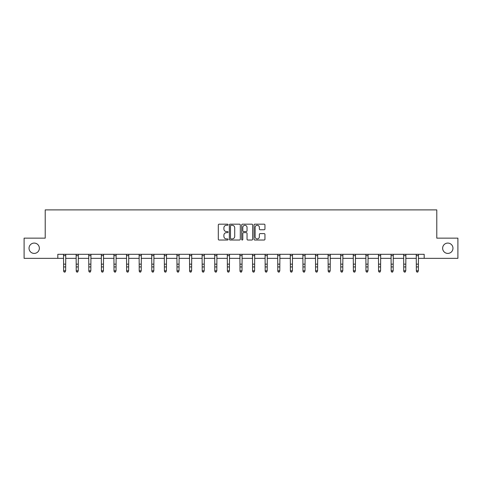 <?xml version="1.0" encoding="UTF-8"?>
<svg xmlns="http://www.w3.org/2000/svg" width="482" height="482" viewBox="0 0 482 482"><rect width="100%" height="100%" fill="white"/><g stroke="black" fill="none" stroke-linecap="round" stroke-linejoin="round"><path stroke-width="0.72" d="M442.639 248.248A5.169 5.169 0 0 0 447.808 253.412A5.169 5.169 0 0 0 452.972 248.248A5.169 5.169 0 0 0 447.808 243.079A5.169 5.169 0 0 0 442.639 248.248M29.028 248.248A5.169 5.169 0 0 0 34.192 253.412A5.169 5.169 0 0 0 39.361 248.248A5.169 5.169 0 0 0 34.192 243.079A5.169 5.169 0 0 0 29.028 248.248M228.082 224.726A0.554 0.554 0 0 0 227.528 224.172L219.105 224.172A0.795 0.795 0 0 0 218.31 224.961L218.31 239.229A0.795 0.795 0 0 0 219.105 240.024L227.528 240.024A0.554 0.554 0 0 0 228.082 239.47A0.554 0.554 0 0 0 227.528 238.915L226.438 238.915A2.537 2.537 0 0 1 223.901 236.379L223.901 235.186A2.537 2.537 0 0 1 226.438 232.649L227.528 232.649A0.554 0.554 0 0 0 228.082 232.095A0.554 0.554 0 0 0 227.528 231.541L226.438 231.541A2.537 2.537 0 0 1 223.901 229.004L223.901 227.817A2.537 2.537 0 0 1 226.438 225.281L227.528 225.281A0.554 0.554 0 0 0 228.082 224.726M264.166 229.757A0.795 0.795 0 0 0 264.955 228.962L264.955 224.961A0.795 0.795 0 0 0 264.166 224.172L254.809 224.172A0.795 0.795 0 0 0 254.02 224.961L254.02 239.229A0.795 0.795 0 0 0 254.809 240.024L264.166 240.024A0.795 0.795 0 0 0 264.955 239.229L264.955 234.397A0.795 0.795 0 0 0 264.166 233.601L260.16 233.601A0.795 0.795 0 0 0 259.37 234.397L259.37 236.795A2.121 2.121 0 0 1 257.249 238.915A2.121 2.121 0 0 1 255.129 236.795L255.129 227.402A2.121 2.121 0 0 1 257.249 225.281A2.121 2.121 0 0 1 259.37 227.402L259.37 228.962A0.795 0.795 0 0 0 260.16 229.757L264.166 229.757M57.816 258.34L24.1 258.34L24.1 238.15L45.218 238.15L45.218 209.887L436.782 209.887L436.782 238.15L457.9 238.15L457.9 258.34L424.184 258.34L424.184 254.303L57.816 254.303L57.816 258.34L63.63 258.34M240.307 224.961A0.795 0.795 0 0 0 239.512 224.172L230.161 224.172A0.795 0.795 0 0 0 229.366 224.961L229.366 239.229A0.795 0.795 0 0 0 230.161 240.024L239.512 240.024A0.795 0.795 0 0 0 240.307 239.229L240.307 224.961M242.488 224.172L251.839 224.172A0.795 0.795 0 0 1 252.634 224.961L252.634 239.229A0.795 0.795 0 0 1 251.839 240.024L247.838 240.024A0.795 0.795 0 0 1 247.043 239.229L247.043 233.445A0.795 0.795 0 0 0 246.254 232.649L243.597 232.649A0.795 0.795 0 0 0 242.801 233.445L242.801 239.47A0.554 0.554 0 0 1 242.247 240.024A0.554 0.554 0 0 1 241.693 239.47L241.693 224.961A0.795 0.795 0 0 1 242.488 224.172M65.648 258.34L76.228 258.34M78.247 258.34L88.821 258.34M90.839 258.34L101.419 258.34M103.437 258.34L114.017 258.34M116.035 258.34L126.615 258.34M128.634 258.34L139.214 258.34M141.232 258.34L151.812 258.34M153.83 258.34L164.404 258.34M166.423 258.34L177.002 258.34M179.021 258.34L189.601 258.34M191.619 258.34L202.199 258.34M204.217 258.34L214.797 258.34M216.816 258.34L227.396 258.34M229.414 258.34L239.988 258.34M242.012 258.34L252.586 258.34M254.604 258.34L265.184 258.34M267.203 258.34L277.783 258.34M279.801 258.34L290.381 258.34M292.399 258.34L302.979 258.34M304.998 258.34L315.577 258.34M317.596 258.34L328.17 258.34M330.188 258.34L340.768 258.34M342.786 258.34L353.366 258.34M355.385 258.34L365.965 258.34M367.983 258.34L378.563 258.34M380.581 258.34L391.161 258.34M393.179 258.34L403.753 258.34M405.772 258.34L416.352 258.34M418.37 258.34L424.184 258.34M231.035 225.281A0.554 0.554 0 0 0 230.48 225.835L230.48 238.355A0.554 0.554 0 0 0 231.035 238.915L232.179 238.915A2.537 2.537 0 0 0 234.716 236.379L234.716 227.817A2.537 2.537 0 0 0 232.179 225.281L231.035 225.281M247.043 227.438A2.121 2.121 0 0 0 244.922 225.317A2.121 2.121 0 0 0 242.801 227.438L242.801 230.745A0.795 0.795 0 0 0 243.597 231.541L246.254 231.541A0.795 0.795 0 0 0 247.043 230.745L247.043 227.438M65.04 271.932L65.648 270.776L65.745 254.321L63.534 254.321L63.63 270.776L65.648 270.776L65.04 272.113L64.233 271.932L65.04 272.113M64.233 272.113L63.63 271.221L64.233 271.932M77.638 271.932L78.247 270.776L78.349 254.303L76.132 254.321L76.228 270.776L78.247 270.776L77.638 272.113L76.831 271.932L77.638 272.113M76.831 272.113L76.228 271.221L76.831 271.932M90.236 271.932L90.839 270.776L90.941 254.303L88.724 254.321L88.821 270.776L90.839 270.776L90.236 272.113L89.429 271.932L90.236 272.113M89.429 272.113L88.821 271.221L89.429 271.932M102.835 271.932L103.437 270.776L103.54 254.303L101.322 254.321L101.419 270.776L103.437 270.776L102.835 272.113L102.027 271.932L102.835 272.113M102.027 272.113L101.419 271.221L102.027 271.932M113.915 254.303L114.017 270.776L116.035 270.776L115.433 272.113L114.626 271.932L115.433 272.113M115.433 271.932L116.035 270.776L116.138 254.303L113.921 254.321M114.626 272.113L114.017 271.221L114.626 271.932M128.025 271.932L128.634 270.776L128.736 254.303L126.519 254.321L126.615 270.776L128.634 270.776L128.025 272.113L127.218 271.932L128.025 272.113M127.218 272.113L126.615 271.221L127.218 271.932M140.624 271.932L141.232 270.776L141.328 254.321L139.117 254.321L139.214 270.776L141.232 270.776L140.624 272.113L139.816 271.932L140.624 272.113M139.816 272.113L139.214 271.221L139.816 271.932M153.222 271.932L153.83 270.776L153.933 254.303L151.716 254.321L151.812 270.776L153.83 270.776L153.222 272.113L152.414 271.932L153.222 272.113M152.414 272.113L151.812 271.221L152.414 271.932M165.82 271.932L166.423 270.776L166.525 254.303L164.314 254.321L164.404 270.776L166.423 270.776L165.82 272.113L165.013 271.932L165.82 272.113M165.013 272.113L164.404 271.221L165.013 271.932M178.418 271.932L179.021 270.776L179.123 254.303L176.906 254.321L177.002 270.776L179.021 270.776L178.418 272.113L177.611 271.932L178.418 272.113M177.611 272.113L177.002 271.221L177.611 271.932M189.498 254.303L189.601 270.776L191.619 270.776L191.017 272.113L190.209 271.932L191.017 272.113M191.017 271.932L191.619 270.776L191.722 254.303L189.504 254.321M190.209 272.113L189.601 271.221L190.209 271.932M203.609 271.932L204.217 270.776L204.32 254.303L202.103 254.321L202.199 270.776L204.217 270.776L203.609 272.113L202.802 271.932L203.609 272.113M202.802 272.113L202.199 271.221L202.802 271.932M216.207 271.932L216.816 270.776L216.912 254.321L214.701 254.321L214.797 270.776L216.816 270.776L216.207 272.113L215.4 271.932L216.207 272.113M215.4 272.113L214.797 271.221L215.4 271.932M228.805 271.932L229.414 270.776L229.516 254.303L227.299 254.321L227.396 270.776L229.414 270.776L228.805 272.113L227.998 271.932L228.805 272.113M227.998 272.113L227.396 271.221L227.998 271.932M241.404 271.932L242.012 270.776L242.115 254.303L239.897 254.321L239.988 270.776L242.012 270.776L241.404 272.113L240.596 271.932L241.404 272.113M240.596 272.113L239.988 271.221L240.596 271.932M254.002 271.932L254.604 270.776L254.707 254.303L252.49 254.321L252.586 270.776L254.604 270.776L254.002 272.113L253.195 271.932L254.002 272.113M253.195 272.113L252.586 271.221L253.195 271.932M265.082 254.303L265.184 270.776L267.203 270.776L266.6 272.113L265.793 271.932L266.6 272.113M266.6 271.932L267.203 270.776L267.305 254.303L265.088 254.321M265.793 272.113L265.184 271.221L265.793 271.932M279.199 271.932L279.801 270.776L279.903 254.303L277.686 254.321L277.783 270.776L279.801 270.776L279.199 272.113L278.391 271.932L279.199 272.113M278.391 272.113L277.783 271.221L278.391 271.932M291.791 271.932L292.399 270.776L292.496 254.321L290.285 254.321L290.381 270.776L292.399 270.776L291.791 272.113L290.983 271.932L291.791 272.113M290.983 272.113L290.381 271.221L290.983 271.932M304.389 271.932L304.998 270.776L305.1 254.303L302.883 254.321L302.979 270.776L304.998 270.776L304.389 272.113L303.582 271.932L304.389 272.113M303.582 272.113L302.979 271.221L303.582 271.932M316.987 271.932L317.596 270.776L317.698 254.303L315.481 254.321L315.577 270.776L317.596 270.776L316.987 272.113L316.18 271.932L316.987 272.113M316.18 272.113L315.577 271.221L316.18 271.932M329.586 271.932L330.188 270.776L330.291 254.303L328.073 254.321L328.17 270.776L330.188 270.776L329.586 272.113L328.778 271.932L329.586 272.113M328.778 272.113L328.17 271.221L328.778 271.932M340.666 254.303L340.768 270.776L342.786 270.776L342.184 272.113L341.377 271.932L342.184 272.113M342.184 271.932L342.786 270.776L342.889 254.303L340.672 254.321M341.377 272.113L340.768 271.221L341.377 271.932M354.782 271.932L355.385 270.776L355.487 254.303L353.27 254.321L353.366 270.776L355.385 270.776L354.782 272.113L353.975 271.932L354.782 272.113M353.975 272.113L353.366 271.221L353.975 271.932M367.374 271.932L367.983 270.776L368.079 254.321L365.868 254.321L365.965 270.776L367.983 270.776L367.374 272.113L366.567 271.932L367.374 272.113M366.567 272.113L365.965 271.221L366.567 271.932M379.973 271.932L380.581 270.776L380.684 254.303L378.466 254.321L378.563 270.776L380.581 270.776L379.973 272.113L379.165 271.932L379.973 272.113M379.165 272.113L378.563 271.221L379.165 271.932M392.571 271.932L393.179 270.776L393.282 254.303L391.065 254.321L391.161 270.776L393.179 270.776L392.571 272.113L391.764 271.932L392.571 272.113M391.764 272.113L391.161 271.221L391.764 271.932M405.169 271.932L405.772 270.776L405.874 254.303L403.657 254.321L403.753 270.776L405.772 270.776L405.169 272.113L404.362 271.932L405.169 272.113M404.362 272.113L403.753 271.221L404.362 271.932M416.249 254.303L416.352 270.776L418.37 270.776L417.767 272.113L416.96 271.932L417.767 272.113M417.767 271.932L418.37 270.776L418.472 254.303L416.255 254.321M416.96 272.113L416.352 271.221L416.96 271.932M65.648 264.154L63.63 264.154M65.648 266.926L63.63 266.926M65.648 255.629L63.63 255.629M78.247 264.154L76.228 264.154M78.247 266.926L76.228 266.926M78.247 255.629L76.228 255.629M90.839 264.154L88.821 264.154M90.839 266.926L88.821 266.926M90.839 255.629L88.821 255.629M103.437 264.154L101.419 264.154M103.437 266.926L101.419 266.926M103.437 255.629L101.419 255.629M116.035 264.154L114.017 264.154M116.035 266.926L114.017 266.926M116.035 255.629L114.017 255.629M128.634 264.154L126.615 264.154M128.634 266.926L126.615 266.926M128.634 255.629L126.615 255.629M141.232 264.154L139.214 264.154M141.232 266.926L139.214 266.926M141.232 255.629L139.214 255.629M153.83 264.154L151.812 264.154M153.83 266.926L151.812 266.926M153.83 255.629L151.812 255.629M166.423 264.154L164.404 264.154M166.423 266.926L164.404 266.926M166.423 255.629L164.404 255.629M179.021 264.154L177.002 264.154M179.021 266.926L177.002 266.926M179.021 255.629L177.002 255.629M191.619 264.154L189.601 264.154M191.619 266.926L189.601 266.926M191.619 255.629L189.601 255.629M204.217 264.154L202.199 264.154M204.217 266.926L202.199 266.926M204.217 255.629L202.199 255.629M216.816 264.154L214.797 264.154M216.816 266.926L214.797 266.926M216.816 255.629L214.797 255.629M229.414 264.154L227.396 264.154M229.414 266.926L227.396 266.926M229.414 255.629L227.396 255.629M242.012 264.154L239.988 264.154M242.012 266.926L239.988 266.926M242.012 255.629L239.988 255.629M254.604 264.154L252.586 264.154M254.604 266.926L252.586 266.926M254.604 255.629L252.586 255.629M267.203 264.154L265.184 264.154M267.203 266.926L265.184 266.926M267.203 255.629L265.184 255.629M279.801 264.154L277.783 264.154M279.801 266.926L277.783 266.926M279.801 255.629L277.783 255.629M292.399 264.154L290.381 264.154M292.399 266.926L290.381 266.926M292.399 255.629L290.381 255.629M304.998 264.154L302.979 264.154M304.998 266.926L302.979 266.926M304.998 255.629L302.979 255.629M317.596 264.154L315.577 264.154M317.596 266.926L315.577 266.926M317.596 255.629L315.577 255.629M330.188 264.154L328.17 264.154M330.188 266.926L328.17 266.926M330.188 255.629L328.17 255.629M342.786 264.154L340.768 264.154M342.786 266.926L340.768 266.926M342.786 255.629L340.768 255.629M355.385 264.154L353.366 264.154M355.385 266.926L353.366 266.926M355.385 255.629L353.366 255.629M367.983 264.154L365.965 264.154M367.983 266.926L365.965 266.926M367.983 255.629L365.965 255.629M380.581 264.154L378.563 264.154M380.581 266.926L378.563 266.926M380.581 255.629L378.563 255.629M393.179 264.154L391.161 264.154M393.179 266.926L391.161 266.926M393.179 255.629L391.161 255.629M405.772 264.154L403.753 264.154M405.772 266.926L403.753 266.926M405.772 255.629L403.753 255.629M418.37 264.154L416.352 264.154M418.37 266.926L416.352 266.926M418.37 255.629L416.352 255.629"/></g></svg>
